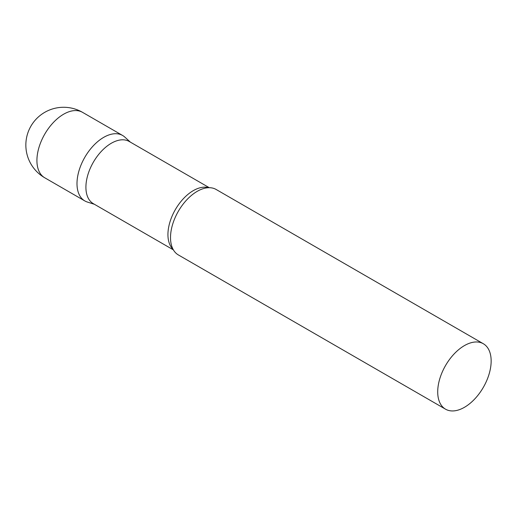 <?xml version="1.0" encoding="UTF-8"?>
<svg xmlns="http://www.w3.org/2000/svg" width="517" height="517" viewBox="0 0 517 517"><rect width="100%" height="100%" fill="white"/><g stroke="black" fill="none" stroke-linecap="round" stroke-linejoin="round"><path stroke-width="0.78" d="M44.746 177.783L84.82 200.926A37.786 21.817 -60 0 1 79.03 170.642A37.786 21.817 -60 0 1 103.717 137.348A37.786 21.817 -60 0 1 122.613 135.473L82.533 112.338A37.786 37.786 0 0 0 25.85 145.064A37.786 37.786 0 0 0 44.746 177.783A37.786 21.817 -60 0 1 36.92 160.49A37.786 21.817 -60 0 1 63.636 114.205A37.786 21.817 -60 0 1 82.533 112.338M209.282 187.697L129.244 141.484A35.899 20.725 120 0 0 101.578 151.106A35.899 20.725 120 0 0 85.912 187.232A35.899 20.725 120 0 0 93.344 203.666L173.389 249.873M130.368 142.136L124.817 137.089A37.786 21.817 120 0 0 95.05 144.017A37.786 21.817 120 0 0 76.994 183.625A37.786 21.817 120 0 0 87.328 202.031L94.469 204.312M483.324 343.734L216.125 189.468A37.786 21.817 120 0 0 202.754 188.815A37.786 21.817 120 0 0 170.513 237.62A37.786 21.817 120 0 0 171.095 243.662A37.786 21.817 120 0 0 178.339 254.92L445.538 409.18A37.786 21.817 120 0 0 474.658 399.059A37.786 21.817 120 0 0 491.15 361.028A37.786 21.817 120 0 0 483.324 343.734A37.786 21.817 120 0 0 454.204 353.854A37.786 21.817 120 0 0 437.712 391.886A37.786 21.817 120 0 0 445.538 409.18M208.609 187.71A35.899 20.725 120 0 0 182.003 200.228A35.899 20.725 120 0 0 167.935 234.589A35.899 20.725 120 0 0 173.059 249.284"/></g></svg>

